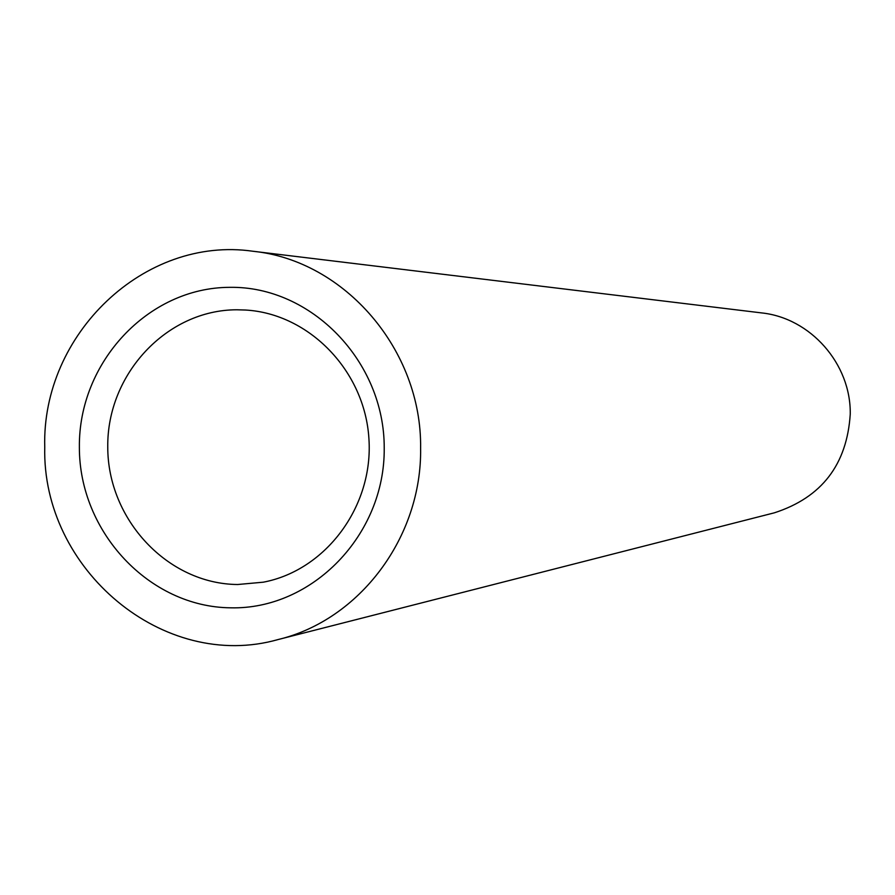 <?xml version="1.0" encoding="UTF-8"?>
<svg xmlns="http://www.w3.org/2000/svg" width="895" height="895" viewBox="0 0 895 895"><rect width="100%" height="100%" fill="white"/><g stroke="black" fill="none" stroke-linecap="round" stroke-linejoin="round"><path stroke-width="1.34" d="M229.556 287.34C311.158 285.818 384.615 361.3 384.223 448.182C385.051 535.087 312.086 609.853 230.619 607.817C149.129 607.056 79.118 531.82 79.375 447.209C78.424 362.587 147.944 287.575 229.556 287.34M237.678 584.513L263.309 582.186C325.993 570.283 373.595 506.223 368.919 438.695C364.847 371.134 309.379 313.753 245.677 310.039L236.783 309.782C166.783 309.849 106.952 374.144 107.758 446.818C107.534 519.492 167.779 583.999 237.678 584.513M253.005 251.26L761.477 312.892C810.49 317.926 851.078 363.907 850.25 414.15C846.994 464.572 821.722 497.463 774.421 512.801L278.166 639.533C163.628 672.1 41.752 569.433 44.75 447.097C41.539 334.249 144.375 235.542 253.005 251.26C344.821 260.523 422.004 350.102 420.616 448.305C421.959 537.302 359.51 620.078 278.166 639.533"/></g></svg>
